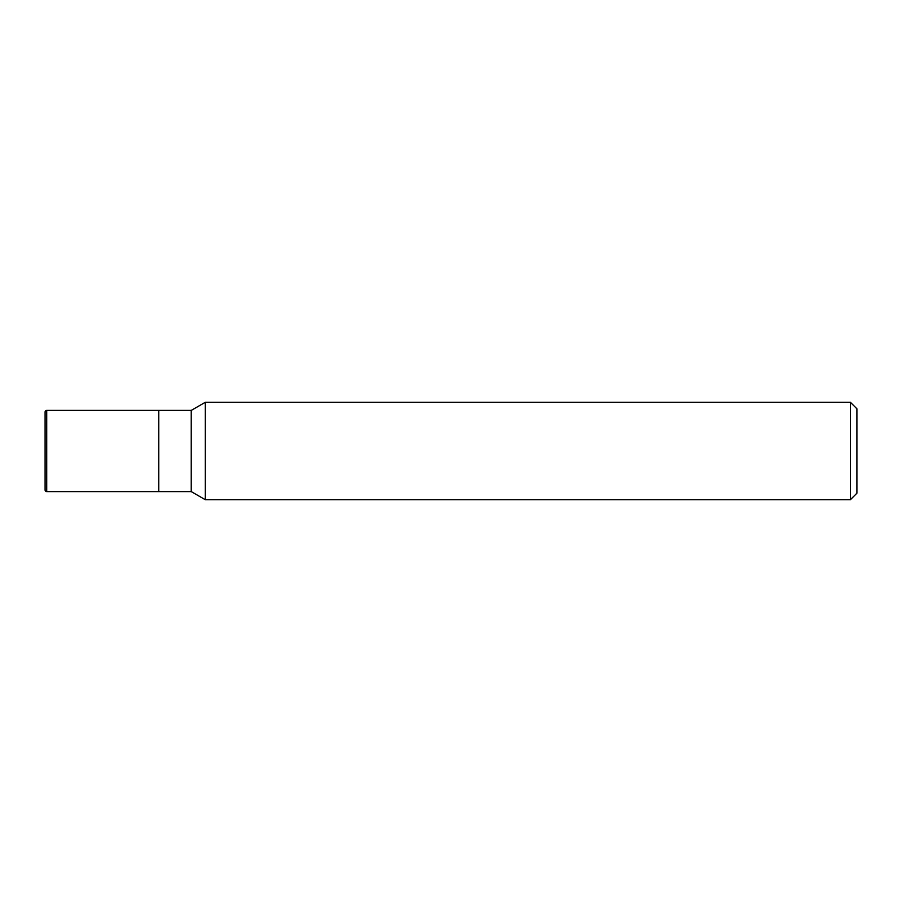 <?xml version="1.0" encoding="UTF-8"?>
<svg xmlns="http://www.w3.org/2000/svg" width="902" height="902" viewBox="0 0 902 902"><rect width="100%" height="100%" fill="white"/><g stroke="black" fill="none" stroke-linecap="round" stroke-linejoin="round"><path stroke-width="1.35" d="M191.224 491.59L158.752 491.59L158.752 410.41L191.224 410.41L205.284 402.292L850.406 402.292L856.9 408.786L856.9 493.214L850.406 499.708L205.284 499.708L191.224 491.59L191.224 410.41M850.406 499.708L850.406 402.292M205.284 499.708L205.284 402.292M46.724 410.41A1.624 1.624 0 0 0 45.1 412.034L45.1 489.966A1.624 1.624 0 0 0 46.724 491.59L46.724 410.41L158.752 410.41M158.752 491.59L46.724 491.59M45.1 489.966L45.1 412.034"/></g></svg>
